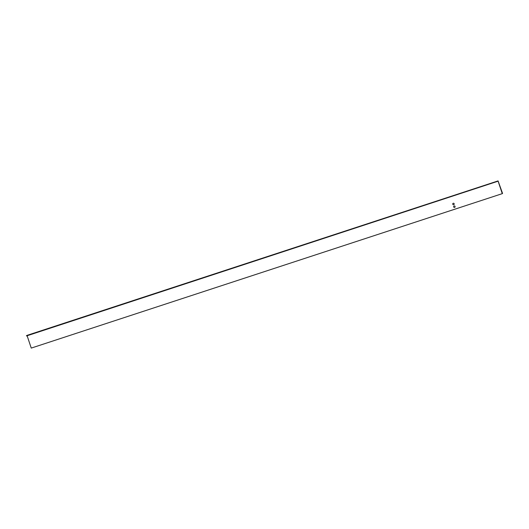 <?xml version="1.0" encoding="UTF-8"?>
<svg xmlns="http://www.w3.org/2000/svg" width="529" height="529" viewBox="0 0 529 529"><rect width="100%" height="100%" fill="white"/><g stroke="black" fill="none" stroke-linecap="round" stroke-linejoin="round"><path stroke-width="0.79" d="M454.18 203.764A0.754 0.741 -120.7 0 0 453.089 203.348A0.754 0.741 -120.7 0 0 452.764 204.227A0.754 0.741 -120.7 0 0 453.856 204.644A0.754 0.741 -120.7 0 0 454.18 203.764M453.108 203.334A0.754 0.741 -120.7 0 0 452.804 204.207A0.754 0.741 -120.7 0 0 453.875 204.63M455.079 206.462A0.754 0.741 -120.7 0 0 453.988 206.046A0.754 0.741 -120.7 0 0 453.67 206.925A0.754 0.741 -120.7 0 0 454.761 207.342A0.754 0.741 -120.7 0 0 455.079 206.462M454.008 206.032A0.754 0.741 -120.7 0 0 453.703 206.905A0.754 0.741 -120.7 0 0 454.781 207.328M28.11 335.095L33.135 333.442L28.11 335.095M26.972 335.393L498.067 180.911L502.55 193.402L502.279 193.647L498.106 181.176L26.529 335.941L26.972 335.393M502.279 193.647L31.251 348.089L27.124 335.743M26.45 335.703L498.067 180.911"/></g></svg>

